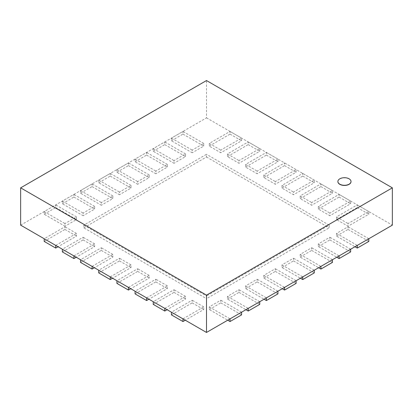 <?xml version="1.0" encoding="UTF-8"?>
<svg xmlns="http://www.w3.org/2000/svg" width="413" height="413" viewBox="0 0 413 413"><rect width="100%" height="100%" fill="white"/><g stroke="black" fill="none" stroke-linecap="round" stroke-linejoin="round"><path stroke-width="0.31" stroke-dasharray="2.06 1.55" d="M337.886 181.575A6.572 3.794 180 0 1 342.005 178.137A6.572 3.794 180 0 1 349.104 178.974A6.572 3.794 180 0 1 351.024 181.575M20.65 225.152L206.5 117.855L206.5 80.545M206.5 117.855L392.35 225.152M336.502 219.566L357.271 207.574L357.271 204.9L336.502 216.887L336.502 219.566L348.045 226.231L348.045 223.552L368.814 211.564L368.814 214.239L348.045 226.231M336.502 216.887L348.045 223.552M357.271 207.574L368.814 214.239M368.814 211.564L357.271 204.9M318.33 209.071L339.094 197.084L339.094 194.404L318.33 206.397L318.33 209.071L329.868 215.736L329.868 213.056L350.637 201.069L350.637 203.743L329.868 215.736M318.33 206.397L329.868 213.056M339.094 197.084L350.637 203.743M350.637 201.069L339.094 194.404M300.153 198.576L320.916 186.588L320.916 183.914L300.153 195.901L300.153 198.576L311.696 205.24L311.696 202.566L332.46 190.574L332.46 193.253L311.696 205.24M300.153 195.901L311.696 202.566M320.916 186.588L332.46 193.253M332.46 190.574L320.916 183.914M281.976 188.085L302.744 176.093L302.744 173.419L281.976 185.406L281.976 188.085L293.519 194.745L293.519 192.071L314.283 180.083L314.283 182.758L293.519 194.745M281.976 185.406L293.519 192.071M302.744 176.093L314.283 182.758M314.283 180.083L302.744 173.419M263.799 177.59L284.567 165.603L284.567 162.923L263.799 174.916L263.799 177.59L275.342 184.255L275.342 181.575L296.106 169.588L296.106 172.262L275.342 184.255M263.799 174.916L275.342 181.575M284.567 165.603L296.106 172.262M296.106 169.588L284.567 162.923M245.621 167.095L266.39 155.107L266.39 152.433L245.621 164.42L245.621 167.095L257.165 173.759L257.165 171.085L277.934 159.093L277.934 161.772L257.165 173.759M245.621 164.42L257.165 171.085M266.39 155.107L277.934 161.772M277.934 159.093L266.39 152.433M227.449 156.604L248.213 144.612L248.213 141.938L227.449 153.925L227.449 156.604L238.988 163.264L238.988 160.59L259.756 148.603L259.756 151.277L238.988 163.264M227.449 153.925L238.988 160.59M248.213 144.612L259.756 151.277M259.756 148.603L248.213 141.938M209.272 146.109L230.036 134.117L230.036 131.442L209.272 143.43L209.272 146.109L220.816 152.774L220.816 150.095L241.579 138.107L241.579 140.781L220.816 152.774M209.272 143.43L220.816 150.095M230.036 134.117L241.579 140.781M241.579 138.107L230.036 131.442M171.421 140.781L182.964 134.117L182.964 131.442L171.421 138.107L171.421 140.781L192.184 152.774L192.184 150.095L203.728 143.43L203.728 146.109L192.184 152.774M171.421 138.107L192.184 150.095M182.964 134.117L203.728 146.109M203.728 143.43L182.964 131.442M153.244 151.277L164.787 144.612L164.787 141.938L153.244 148.603L153.244 151.277L174.012 163.264L174.012 160.59L185.551 153.925L185.551 156.604L174.012 163.264M153.244 148.603L174.012 160.59M164.787 144.612L185.551 156.604M185.551 153.925L164.787 141.938M135.066 161.772L146.61 155.107L146.61 152.433L135.066 159.093L135.066 161.772L155.835 173.759L155.835 171.085L167.379 164.42L167.379 167.095L155.835 173.759M135.066 159.093L155.835 171.085M146.61 155.107L167.379 167.095M167.379 164.42L146.61 152.433M116.894 172.262L128.433 165.603L128.433 162.923L116.894 169.588L116.894 172.262L137.658 184.255L137.658 181.575L149.201 174.916L149.201 177.59L137.658 184.255M116.894 169.588L137.658 181.575M128.433 165.603L149.201 177.59M149.201 174.916L128.433 162.923M98.717 182.758L110.256 176.093L110.256 173.419L98.717 180.083L98.717 182.758L119.481 194.745L119.481 192.071L131.024 185.406L131.024 188.085L119.481 194.745M98.717 180.083L119.481 192.071M110.256 176.093L131.024 188.085M131.024 185.406L110.256 173.419M80.54 193.253L92.084 186.588L92.084 183.914L80.54 190.574L80.54 193.253L101.304 205.24L101.304 202.566L112.847 195.901L112.847 198.576L101.304 205.24M80.54 190.574L101.304 202.566M92.084 186.588L112.847 198.576M112.847 195.901L92.084 183.914M62.363 203.743L73.906 197.084L73.906 194.404L62.363 201.069L62.363 203.743L83.132 215.736L83.132 213.056L94.67 206.397L94.67 209.071L83.132 215.736M62.363 201.069L83.132 213.056M73.906 197.084L94.67 209.071M94.67 206.397L73.906 194.404M44.186 214.239L55.729 207.574L55.729 204.9L44.186 211.564L44.186 214.239L64.955 226.231L64.955 223.552L76.498 216.887L76.498 219.566L64.955 226.231M44.186 211.564L64.955 223.552M55.729 207.574L76.498 219.566M76.498 216.887L55.729 204.9M44.186 241.419L64.955 229.432L64.955 226.752L44.186 238.745M55.729 245.405L76.498 233.417L76.498 236.091L58.047 246.742M64.955 229.432L76.498 236.091M76.498 233.417L64.955 226.752M62.363 251.915L83.132 239.922L83.132 237.248L62.363 249.235M73.906 255.9L94.67 243.913L94.67 246.587L76.224 257.237M83.132 239.922L94.67 246.587M94.67 243.913L83.132 237.248M80.54 262.405L101.304 250.417L101.304 247.743L80.54 259.731M92.084 266.395L112.847 254.403L112.847 257.082L94.401 267.732M101.304 250.417L112.847 257.082M112.847 254.403L101.304 247.743M98.717 272.9L119.481 260.913L119.481 258.233L98.717 270.226M110.256 276.886L131.024 264.898L131.024 267.572L112.573 278.228M119.481 260.913L131.024 267.572M131.024 264.898L119.481 258.233M116.894 283.395L137.658 271.403L137.658 268.729L116.894 280.716M128.433 287.381L149.201 275.394L149.201 278.068L130.751 288.718M137.658 271.403L149.201 278.068M149.201 275.394L137.658 268.729M135.066 293.886L155.835 281.898L155.835 279.224L135.066 291.211M146.61 297.876L167.379 285.884L167.379 288.563L148.928 299.213M155.835 281.898L167.379 288.563M167.379 285.884L155.835 279.224M153.244 304.381L174.012 292.394L174.012 289.714L153.244 301.707M164.787 308.372L185.551 296.379L185.551 299.058L167.105 309.709M174.012 292.394L185.551 299.058M185.551 296.379L174.012 289.714M171.421 314.876L192.184 302.884L192.184 300.21L171.421 312.197M182.964 318.862L203.728 306.874L203.728 309.549L185.277 320.199M192.184 302.884L203.728 309.549M203.728 306.874L192.184 300.21M209.272 309.549L220.816 302.884L220.816 300.21L209.272 306.874L209.272 309.549L227.723 320.199M209.272 306.874L230.036 318.862M220.816 302.884L241.579 314.876M241.579 312.197L220.816 300.21M227.449 299.058L238.988 292.394L238.988 289.714L227.449 296.379L227.449 299.058L245.895 309.709M227.449 296.379L248.213 308.372M238.988 292.394L259.756 304.381M259.756 301.707L238.988 289.714M245.621 288.563L257.165 281.898L257.165 279.224L245.621 285.884L245.621 288.563L264.072 299.213M245.621 285.884L266.39 297.876M257.165 281.898L277.934 293.886M277.934 291.211L257.165 279.224M263.799 278.068L275.342 271.403L275.342 268.729L263.799 275.394L263.799 278.068L282.249 288.718M263.799 275.394L284.567 287.381M275.342 271.403L296.106 283.395M296.106 280.716L275.342 268.729M281.976 267.572L293.519 260.913L293.519 258.233L281.976 264.898L281.976 267.572L300.427 278.228M281.976 264.898L302.744 276.886M293.519 260.913L314.283 272.9M314.283 270.226L293.519 258.233M300.153 257.082L311.696 250.417L311.696 247.743L300.153 254.403L300.153 257.082L318.599 267.732M300.153 254.403L320.916 266.395M311.696 250.417L332.46 262.405M332.46 259.731L311.696 247.743M318.33 246.587L329.868 239.922L329.868 237.248L318.33 243.913L318.33 246.587L336.776 257.237M318.33 243.913L339.094 255.9M329.868 239.922L350.637 251.915M350.637 249.235L329.868 237.248M336.502 236.091L348.045 229.432L348.045 226.752L336.502 233.417L336.502 236.091L354.953 246.742M336.502 233.417L357.271 245.405M348.045 229.432L368.814 241.419M368.814 238.745L348.045 226.752M83.813 227.831L206.5 156.997L206.5 154.317L83.813 225.152L83.813 227.831L206.5 298.661L206.5 295.987L329.187 225.152L329.187 227.831L206.5 298.661M83.813 225.152L206.5 295.987M206.5 156.997L329.187 227.831M329.187 225.152L206.5 154.317"/><path stroke-width="0.62" d="M349.104 178.814A6.572 3.794 0 0 0 341.943 177.993A6.572 3.794 0 0 0 337.886 181.498A6.572 3.794 0 0 0 344.457 185.292A6.572 3.794 0 0 0 351.024 181.498A6.572 3.794 0 0 0 349.104 178.814M351.024 181.575A6.572 3.794 180 0 1 351.024 181.658A6.572 3.794 180 0 1 344.457 185.447A6.572 3.794 180 0 1 337.886 181.658A6.572 3.794 180 0 1 337.886 181.575M392.35 187.848L206.5 80.545L20.65 187.848L20.65 225.152L206.5 332.455L206.5 295.145L392.35 187.848L392.35 225.152L206.5 332.455M20.65 187.848L206.5 295.145M44.186 238.745L44.186 241.419L55.729 248.084L55.729 245.405L44.186 238.745M58.047 246.742L55.729 248.084M62.363 249.235L62.363 251.915L73.906 258.574L73.906 255.9L62.363 249.235M76.224 257.237L73.906 258.574M80.54 259.731L80.54 262.405L92.084 269.07L92.084 266.395L80.54 259.731M94.401 267.732L92.084 269.07M98.717 270.226L98.717 272.9L110.256 279.565L110.256 276.886L98.717 270.226M112.573 278.228L110.256 279.565M116.894 280.716L116.894 283.395L128.433 290.055L128.433 287.381L116.894 280.716M130.751 288.718L128.433 290.055M135.066 291.211L135.066 293.886L146.61 300.55L146.61 297.876L135.066 291.211M148.928 299.213L146.61 300.55M153.244 301.707L153.244 304.381L164.787 311.046L164.787 308.372L153.244 301.707M167.105 309.709L164.787 311.046M171.421 312.197L171.421 314.876L182.964 321.541L182.964 318.862L171.421 312.197M185.277 320.199L182.964 321.541M230.036 321.541L241.579 314.876L241.579 312.197L230.036 318.862L230.036 321.541L227.723 320.199M248.213 311.046L259.756 304.381L259.756 301.707L248.213 308.372L248.213 311.046L245.895 309.709M266.39 300.55L277.934 293.886L277.934 291.211L266.39 297.876L266.39 300.55L264.072 299.213M284.567 290.055L296.106 283.395L296.106 280.716L284.567 287.381L284.567 290.055L282.249 288.718M302.744 279.565L314.283 272.9L314.283 270.226L302.744 276.886L302.744 279.565L300.427 278.228M320.916 269.07L332.46 262.405L332.46 259.731L320.916 266.395L320.916 269.07L318.599 267.732M339.094 258.574L350.637 251.915L350.637 249.235L339.094 255.9L339.094 258.574L336.776 257.237M357.271 248.084L368.814 241.419L368.814 238.745L357.271 245.405L357.271 248.084L354.953 246.742"/></g></svg>
